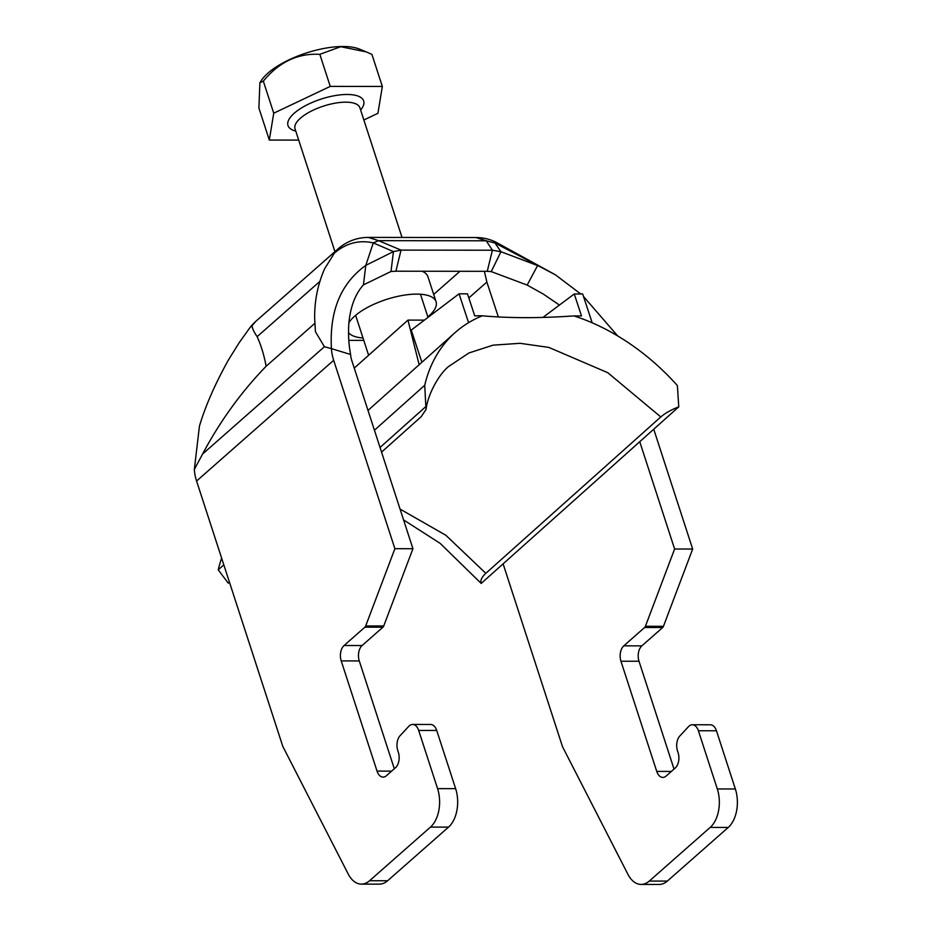 <?xml version="1.0" encoding="UTF-8"?>
<svg xmlns="http://www.w3.org/2000/svg" width="931" height="931" viewBox="0 0 931 931"><rect width="100%" height="100%" fill="white"/><g stroke="black" fill="none" stroke-linecap="round" stroke-linejoin="round"><path stroke-width="1.4" d="M363.777 340.385L348.811 340.362M422.115 271.235A46.597 17.491 -18 0 1 427.911 276.67L436.057 301.714A46.597 17.491 162 0 0 402.192 295.488A46.597 17.491 162 0 0 354.746 316.063A46.597 17.491 162 0 0 348.95 322.673M334.438 253.069L324.593 268.815C317.715 284.595 314.399 301.167 314.666 318.542L315.434 331.727L324.407 346.728L331.448 348.636C329.341 311.14 340.793 283.385 365.79 265.37L393.452 251.591L373.284 242.886C359.075 239.744 346.123 243.142 334.438 253.069L338.232 248.752L255.967 321.195A45.456 45.456 0 0 0 249.892 327.712L252.185 325.513C251.998 327.805 253.651 331.517 257.142 336.661L319.892 281.395M249.892 327.712L239.244 342.608L228.491 359.866C215.073 383.991 205.379 406.091 199.432 426.142L194.346 469.375L202.609 454.002C220.077 421.173 241.257 391.928 266.138 366.244C264.043 355.06 261.041 345.203 257.142 336.661M491.242 271.608L527.167 285.072L537.594 265.568L500.959 251.719L494.989 243.026L495.571 241.99A45.456 45.456 0 0 0 475.985 237.533L486.226 240.792L492.394 250.218L500.959 251.719L491.242 271.608L487.25 271.317L492.394 250.218L401.04 250.113L393.452 251.591L390.997 271.491L363.439 284.886L365.79 265.37L373.284 242.886L378.58 240.664L401.04 250.113L395.896 271.212L390.997 271.491M475.985 237.533L368.327 237.405L378.58 240.664L486.226 240.792L494.989 243.026L555.423 274.82L580.711 293.963M583.516 296.512L617.684 335.94M641.122 884.427A28.407 17.27 -89.9 0 0 649.291 881.063L710.213 827.403A28.407 17.27 -89.9 0 0 717.312 788.953L698.401 730.765A11.37 6.913 -89.9 0 0 692.327 724.76L710.365 724.784A11.37 6.913 -89.9 0 1 716.451 730.777L735.35 788.964A28.407 17.27 -89.9 0 1 728.263 827.426L667.341 881.087A28.407 17.27 -89.9 0 1 659.171 884.45L641.122 884.427A28.407 17.27 -89.9 0 1 627.948 874.349L562.522 746.72L503.112 563.849M674.032 769.087L639.003 661.243A11.37 6.913 90.1 0 1 641.843 645.87L662.674 627.517A3.41 2.071 -89.9 0 0 663.454 626.307L692.664 549.034L653.737 429.226M692.664 549.034L674.614 549.011L639.748 441.725M692.327 724.76A11.37 6.913 -89.9 0 0 688.533 726.622L679.828 735.979A11.37 6.913 -89.9 0 0 677.5 750.863L678.082 752.632A11.37 6.913 90.1 0 1 675.243 768.017L666.107 776.07A11.37 6.913 90.1 0 1 662.837 777.42A11.37 6.913 90.1 0 1 656.751 771.415L620.954 661.231A11.37 6.913 90.1 0 1 623.793 645.846L644.624 627.494A3.41 2.071 -89.9 0 0 645.416 626.284L674.614 549.011M527.167 285.072L543.413 294.126L559.426 305.065M487.25 271.317L395.896 271.212M363.439 284.886C356.573 292.52 352.058 302.75 349.893 315.551C347.868 325.71 348.136 342.247 350.615 354.49L331.448 348.636A45.456 31.805 -131.4 0 0 333.67 360.297L394.884 548.696L365.685 625.969A3.41 2.071 90.1 0 1 364.905 627.168L344.063 645.52A11.37 6.913 -89.9 0 0 341.223 660.905L377.032 771.101A11.37 6.913 -89.9 0 0 383.106 777.094A11.37 6.913 -89.9 0 0 386.377 775.744L395.512 767.703A11.37 6.913 -89.9 0 0 398.352 752.318L397.781 750.537A11.37 6.913 90.1 0 1 400.097 735.665L408.814 726.296A11.37 6.913 90.1 0 1 412.596 724.446A11.37 6.913 90.1 0 1 418.682 730.439L437.582 788.627A28.407 17.27 90.1 0 1 430.483 827.089L369.56 880.738A28.407 17.27 90.1 0 1 361.391 884.113A28.407 17.27 90.1 0 1 348.217 874.023L282.803 746.394L196.581 481.036A45.456 31.805 -131.4 0 1 194.346 469.375M350.615 354.49A22.728 15.897 -131.4 0 0 351.72 360.32L412.933 548.72L394.884 548.696M412.596 724.446L430.646 724.469A11.37 6.913 90.1 0 1 436.72 730.463L455.631 788.65A28.407 17.27 90.1 0 1 448.533 827.112L387.61 880.761A28.407 17.27 90.1 0 1 379.441 884.124L361.391 884.113M412.933 548.72L383.735 625.981A3.41 2.071 90.1 0 1 382.944 627.191L362.112 645.544A11.37 6.913 -89.9 0 0 359.273 660.929L394.313 768.762M314.806 323.383L266.138 366.244M484.388 271.317L486.866 282.058L498.306 316.843M348.52 332.565A46.597 17.491 162 0 0 362.997 337.988M427.853 316.912A46.597 17.491 162 0 0 436.057 301.714M259.889 82.789L261.006 80.985A56.523 21.215 -18 0 1 267.93 73.142A56.523 21.215 -18 0 1 359.296 49.04L366.22 51.88L340.676 46.713L319.833 54.335C297.873 53.09 279.032 62.028 263.322 81.137L259.889 82.789L258.899 108.008L269.315 140.057L273.737 113.198L330.249 86.397L382.338 86.455L377.928 113.314L363.858 119.983M382.338 86.455L371.923 54.405L366.22 51.88M298.7 140.092L269.315 140.057M263.322 81.137L273.737 113.198M319.833 54.335L330.249 86.397M468.572 322.673A187.503 130.759 48.2 0 1 482.316 315.807L474.729 315.807L467.478 293.835L459.053 293.824L468.572 322.673A187.503 130.759 48.2 0 0 454.852 332.809A187.503 130.759 48.2 0 0 424.722 385.283L374.437 430.227M354.257 368.106L407.964 320.101L419.148 364.719M424.396 320.124L407.964 320.101M421.871 362.275L411.258 330.086L459.053 293.824M678.769 406.847C671.228 409.745 665.234 413.108 660.789 416.948L485.831 573.321C481.676 577.173 480.128 580.548 481.187 583.434L678.769 406.847L677.384 385.574A187.503 130.759 48.2 0 0 592.186 322.813L582.678 293.975L574.252 293.963L581.503 315.923L573.915 315.912A187.503 130.759 -131.8 0 1 592.186 322.813M221.636 558.146A187.503 130.759 48.2 0 0 218.238 569.842L223.812 564.861M482.316 315.807C509.571 318.227 540.096 318.262 573.915 315.912M218.238 569.842L228.258 583.155L229.422 582.119M380.046 447.485L425.839 406.556L424.722 385.283M425.839 406.556L426.049 409.465L421.196 416.681L381.547 452.117M660.789 416.948L607.768 372.691L548.848 347.414L520.045 343.306L493.023 345.168L468.991 352.954L448.789 366.383M400.051 509.071L445.821 535.244L485.831 573.321M481.187 583.434L440.2 543.401L403.577 519.917M542.936 317.424L574.252 293.963M433.683 294.429L459.961 271.282M252.185 325.513L255.978 321.195M196.581 481.036L333.67 360.297M202.609 454.002L324.407 346.728M468.84 297.943L486.866 282.058M663.454 626.307L645.416 626.284M662.674 627.517L644.624 627.494M641.843 645.87L623.793 645.846M639.003 661.243L620.954 661.231M671.367 771.438L656.751 771.415M716.451 730.777L698.401 730.765M735.35 788.964L717.312 788.953M728.263 827.426L710.213 827.403M667.341 881.087L649.291 881.063M387.61 880.761L369.56 880.738M448.533 827.112L430.483 827.089M455.631 788.65L437.582 788.627M436.72 730.463L418.682 730.439M391.637 771.112L377.032 771.101M359.273 660.929L341.223 660.905M362.112 645.544L344.063 645.52M382.944 627.191L364.905 627.168M383.735 625.981L365.685 625.969M402.029 237.452L359.878 107.728A34.098 12.801 162 0 0 335.102 103.178A34.098 12.801 162 0 0 300.387 118.237A34.098 12.801 162 0 0 295.034 128.804L295.034 128.792M295.779 131.108A39.777 14.931 -18 0 1 294.243 113.221A39.777 14.931 -18 0 1 344.33 94.543A39.777 14.931 -18 0 1 360.634 110.033M368.327 237.405A45.456 45.456 0 0 0 338.232 248.752M555.423 274.82L495.571 241.99M428.004 317.39L420.475 294.231M368.618 355.27L355.63 315.306M334.951 251.638L295.034 128.804M454.852 332.809L368.001 410.431M426.049 409.465C428.016 393.022 439.979 373.11 448.905 366.29L448.905 366.29"/></g></svg>
